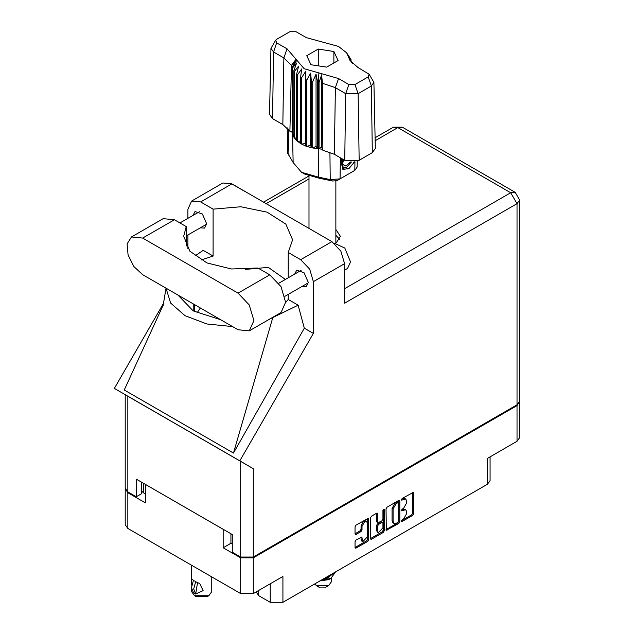 <?xml version="1.0" encoding="UTF-8"?>
<svg xmlns="http://www.w3.org/2000/svg" width="634" height="634" viewBox="0 0 634 634"><rect width="100%" height="100%" fill="white"/><g stroke="black" fill="none" stroke-linecap="round" stroke-linejoin="round"><path stroke-width="0.95" d="M366.603 521.489L365.58 520.902L363.694 521.085L361.023 525.713L362.046 526.299L364.708 521.671L366.603 521.489L367.379 523.216L367.379 536.871L362.822 541.682L361.752 537.03L356.007 540.01L355.008 541.737L355.008 547.554L355.302 548.204L356.007 548.133L367.783 541.333L368.782 539.605L368.489 518.216L356.007 525.087L355.008 526.814L355.008 533.844L355.302 534.494L356.007 534.422L361.047 531.514L362.046 529.778L362.046 526.299M383.594 509.157L384.299 509.562L383.594 509.157L382.896 510.362L382.896 519.127L381.898 520.855L377.856 522.852L377.563 513.794L377.27 513.152L376.564 513.215L376.541 521.616L377.856 522.852M258.688 590.444L258.688 595.603L270.282 602.3L270.282 583.748M386.043 508.896L386.336 530.286L398.818 523.415L399.816 521.687L399.816 500.947L399.523 500.297L398.818 500.369L387.041 507.168L386.043 508.896M403.509 519.095L402.13 519.888L401.639 521.552L402.13 521.497L412.734 515.379L413.733 513.651L413.439 492.261L402.13 498.451L401.639 500.115L405.768 499.053L406.703 501.122L406.703 502.849L403.509 508.381L402.13 509.173L401.639 510.83L405.768 509.768L406.703 511.836L406.703 513.564L403.509 519.095M383.301 532.378L371.524 539.177L370.819 539.241L370.525 538.575L382.278 531.791L383.301 532.378L384.299 530.65L384.299 509.562M371.524 539.177L370.525 538.599L370.525 517.859L371.524 516.124L376.564 513.215L377.563 513.794M230.942 533.796L230.942 543.251L223.16 547.736L240.698 557.865L253.307 557.865L253.307 593.551L282.891 576.472L282.891 602.3L487.443 484.202L487.443 458.374L517.035 441.296L517.035 405.609L519.611 401.552M253.307 557.865L517.035 405.609M490.058 456.868L490.058 480.564L487.443 484.202M282.891 602.3L270.282 602.3M256.191 591.887L258.688 595.603M125.27 488.663L127.846 492.713L145.384 502.833L145.384 484.408L223.16 529.311L223.16 547.736M253.307 593.551L240.698 593.551L127.846 528.399L125.239 524.762L125.239 489.076M405.768 509.768L404.746 509.181L402.487 509.403L403.509 509.99M401.512 509.966L402.487 509.403M405.768 499.053L404.746 498.467L402.487 498.689L403.509 499.275M401.512 499.251L402.487 498.689M401.512 520.688L411.72 514.792L412.718 513.064L412.718 492.341L413.733 492.911M387.041 530.214L386.043 529.62L397.803 522.828L398.794 521.1L398.794 500.377M397.716 522.44L398.414 521.227L398.215 502.564L396.274 503.451L393.08 508.983L393.08 521.425L394.015 523.494L396.274 523.272L397.716 522.44M398.215 502.564L397.193 501.977L396.702 502.033L397.716 502.619M394.015 523.494L392.993 522.907L392.058 520.839L392.058 508.397L395.251 502.865L396.702 502.033M383.277 509.427L383.277 530.064L384.299 530.65M377.563 530.935L378.339 532.663L382.896 527.853L382.896 523.042L382.603 522.392L381.898 522.464L378.561 524.397L377.563 526.125L377.563 530.935L376.541 530.349L377.325 532.077L378.339 532.663M382.603 522.392L380.883 521.877L381.898 522.464M376.541 530.349L376.541 525.538L377.539 523.811L380.883 521.877M382.278 531.791L383.277 530.064M362.822 541.682L361.808 541.095L361.023 539.368L361.023 537.109M356.007 534.422L355.008 533.82L360.025 530.927L361.023 529.192L361.023 525.713M356.007 548.133L355.008 547.538L366.761 540.747L367.76 539.019L367.76 518.295M230.942 543.251L232.258 544.012M143.458 483.29L143.458 492.745L145.384 493.854M143.458 492.745L141.374 490.843M519.642 401.964L519.642 437.658L517.035 441.296M249.273 330.877L280.989 312.562L285.641 302.299L280.989 286.663L269.775 274.823L257.99 268.024L231.442 268.982L206.985 262.944L189.851 251.199L183.694 236.26L186.198 226.576L174.413 219.768L163.2 218.659L131.476 236.973L127.141 243.844L128.044 254.939L133.885 266.534L142.69 274.704L238.059 329.767L249.273 330.877L253.917 320.606L249.273 304.978L238.059 293.138L142.69 238.083L131.476 236.973M232.702 184.391L244.629 191.278M334.11 243.163L344.809 248.084L350.499 261.913L347.519 268.491L344.603 270.179M301.942 286.513L306.277 286.742L308.259 282.368L304.082 272.747L296.72 270.187L294.755 274.054M200.273 227.812L204.608 228.05L206.589 223.667L202.42 214.046L195.05 211.487L193.085 215.362M336.289 242.933L340.41 236.323L335.885 229.437M335.885 235.301L339.681 239.256M191.658 201.033L222.867 183.012L231.854 183.9L200.645 201.921L191.658 201.033L187.933 209.26L187.933 218.334M517.035 404.785L517.035 203.688L519.642 200.043L519.642 401.148L517.035 404.785L253.307 557.04L240.698 557.04L240.698 461.37L253.307 468.645L239.818 460.855L313.394 333.413L313.394 281.694L309.669 269.165L300.682 259.678L331.899 241.665L231.854 183.9M331.899 241.665L340.878 251.151L344.603 263.673L344.603 303.234L517.035 203.688L510.727 192.768L397.875 127.616L375.169 140.724M300.682 259.678L288.24 252.498L288.24 277.819M288.24 294.422L288.24 299.454L285.633 302.6M269.664 319.1L298.123 305.16L288.24 299.454M298.123 305.16L304.344 328.19L313.394 333.413M163.39 304.621L124.288 390.005L233.478 453.048L304.344 328.19M239.818 460.855L114.358 388.42L163.778 302.822M201.002 260.003L213.087 256.065L213.087 209.109L200.645 201.921M187.933 248.774L187.933 234.937M213.087 256.065L203.205 250.359L194.915 255.962M240.698 461.37L127.846 396.21L127.846 491.889L136.286 496.763L141.374 493.831L141.374 482.086M127.846 491.889L125.239 488.251L125.239 394.705L127.846 396.21M240.698 557.04L232.258 552.174L232.258 534.565L136.286 479.153L136.286 496.763M288.24 252.498L292.623 239.779L285.831 224.127L267.057 212.176L240.738 206.739L213.087 209.109M285.379 279.467L268.348 267.358L245.675 269.363M200.304 307.973L197.039 312.942M166.06 288.201L170.609 303.068L184.985 315.684L206.835 323.982L232.583 326.605M220.751 319.774L193.219 310.929L177.892 295.032M272.755 317.674L233.478 453.048M186.198 245.952L186.198 226.576M314.409 584.104L320.202 587.861L324.679 587.861L328.745 585.515L331.352 581.877L331.352 578.129M320.202 587.861L316.136 585.515L328.745 585.515M319.893 580.934L328.745 579.642L330.98 578.351L335.529 571.908M334.72 572.383L328.547 577.186L324.085 578.517M333.92 572.843L328.547 576.575L325.844 577.503M320.527 580.578L330.98 578.351M329.728 576.639L327.073 578.271L322.024 579.706M369.178 74.257L373.925 82.372L375.336 148.435L372.348 152.667L371.35 86.018L358.131 93.65L345.712 93.65L335.378 87.682L322.476 83.284L322.833 150.274L334.38 154.331L344.714 160.299L345.712 93.65L348.874 84.528L354.977 84.528L368.188 76.896L369.178 74.257L357.853 67.41L349.976 60.365L346.647 52.828L338.588 46.433L306.341 37.668L296.007 31.7L289.904 31.7L276.693 39.332L275.703 40.211L276.693 42.85L287.028 48.818L304.138 68.678L338.54 78.561L348.874 84.528M354.977 84.528L358.131 93.65L359.137 160.299L372.348 152.667M359.137 160.299L344.714 160.299M322.437 149.259L321.557 146.985L319.068 148.824L322.437 149.259L322.833 150.274M301.602 77.776L300.587 77.19L300.587 143.514L301.602 144.1L301.602 77.776L305.778 71.262L305.588 145.947L306.801 146.399L310.628 145.249L311.373 147.706L312.721 147.991L316.041 146.391L317.65 148.697L317.65 82.372L318.292 82.42L318.878 72.91M305.588 79.622L306.801 80.066L306.801 146.399L311.373 147.706L311.373 81.374L312.721 81.659L312.721 147.991L318.292 148.752L318.292 82.42L319.068 82.491L319.068 148.824L318.292 148.752L318.379 177.1L330.203 179.541L340.054 178.867L354.794 170.356L357.14 167.138L357.267 161.147M312.721 81.659L316.041 74.194L317.65 82.372M292.631 67.925L292.631 134.25L292.631 67.925L296.625 62.98L293.851 70.77L294.35 71.547L298.606 66.102L296.617 74.186L297.394 74.891L301.705 68.908L300.587 77.19M306.801 80.066L310.628 73.045L311.373 81.374M296.617 74.186L296.617 140.518L297.394 141.216L297.394 74.891M293.851 70.77L293.851 137.095L294.35 137.879L294.35 71.547M350.531 58.764L348.256 55.594L352.464 63.376M351.03 60.27L351.03 59.548M292.417 131.587L289.897 131.262L282.867 124.597L283.866 57.94L273.531 51.972L270.956 48.327L275.703 40.211M276.693 42.85L273.531 51.972L272.533 118.629L282.867 124.597M272.533 118.629L269.545 114.389L270.956 48.327M287.194 127.799L287.741 153.349L293.138 162.534L301.522 172.258L318.379 177.1L318.981 178.178L304.629 174.057L301.522 172.258M305.588 145.947L301.602 144.1L305.588 143.49M300.587 143.514L297.394 141.216L300.587 141.136M296.617 140.518L294.35 137.879L296.617 138.101M293.851 137.095L292.631 134.25L293.851 134.535M354.533 161.828L349.191 168.351L343.477 169.452L342.661 169.127L341.195 161.686L342.059 158.762M354.794 170.356L351.688 172.147L354.794 170.356L354.929 161.765M340.371 157.795L340.054 178.867L336.947 180.658L332.493 180.967L318.981 178.178M291.656 131.484L292.417 133.433M310.993 64.723L326.629 67.141L338.073 60.531L333.888 51.505L318.252 49.087L306.808 55.697L310.993 64.723M289.897 131.262L291.481 65.389L283.866 57.94L287.028 48.818M373.925 82.372L371.35 86.018L368.188 76.896M351.442 62.29L349.294 58.78L352.464 63.21M321.557 146.985L321.557 74.788L322.476 83.284M321.557 74.788L319.068 82.491M291.481 65.389L295.595 59.802L292.417 67.101M310.628 145.249L310.628 73.045M316.041 146.391L316.041 74.194M318.252 65.841L318.252 49.087M333.888 62.948L333.888 51.505M342.622 169.096L343.477 169.452M341.195 161.686L342.106 158.793M347.947 169.104L352.972 163.786L354.049 161.892M342.376 158.952L343.057 167.519L346.996 167.027L351.458 162.019M342.225 168.826L346.996 167.027M343.469 159.578L342.614 164.436L345.982 166.084L350.364 161.955M342.661 164.166L345.982 166.084M211.772 576.853L211.772 591.649L208.832 595.754L207.302 596.634L196.12 596.634L194.59 595.754L191.65 591.649L191.65 589.683M191.69 585.237L191.65 579.191L193.56 580.308M193.433 580.379L191.444 587.702L193.425 592.727L195.668 594.018L197.554 582.472M195.668 594.018L193.679 588.994L195.668 581.671L199.758 583.621L203.142 590.65L195.803 593.939M208.832 595.754L194.59 595.754L196.12 596.634M195.668 581.671L194.59 580.942L195.803 581.6M127.846 492.713L127.846 528.399M240.698 593.551L240.698 557.865M401.433 510.378L402.13 510.782M401.433 499.663L402.13 500.067M412.718 513.064L413.733 513.651M411.72 514.792L412.734 515.379M401.433 521.1L402.13 521.497M398.818 500.369L399.816 500.947M398.794 521.1L399.816 521.687M397.803 522.828L398.818 523.415M395.251 502.865L396.274 503.451M392.058 508.397L393.08 508.983M392.058 520.839L393.08 521.425M376.541 521.616L377.563 522.202M377.539 523.811L378.561 524.397M376.541 525.538L377.563 526.125M361.047 537.101L362.046 537.68M361.023 539.368L362.046 539.954M361.023 529.192L362.046 529.778M360.025 530.927L361.047 531.514M367.783 518.287L368.782 518.866M367.76 539.019L368.782 539.605M366.761 540.747L367.783 541.333M308.996 178.931L266.122 203.688M344.603 288.676L510.727 192.768L515.188 192.324L402.336 127.172L397.875 127.616L393.421 127.172L375.106 137.744M344.603 263.673L313.394 281.694M253.307 468.645L253.307 557.04M194.44 311.611L194.44 304.582M193.219 310.929L193.219 303.876M174.413 219.768L142.69 238.083M269.775 274.823L238.059 293.138M338.54 78.561L335.378 87.682L334.38 154.331M293.138 162.534L292.536 133.885L292.536 67.553L296.807 60.167M348.074 56.061L352.346 62.758M332.493 180.967L330.203 179.541L329.902 152.223M288.422 129.122L288.914 155.702M278.794 283.271L301.055 270.417M179.929 222.954L199.385 211.724M186.198 235.935L206.573 224.174M284.896 296.347L308.243 282.867M166.005 288.169L163.104 305.77M308.829 176.006L263.506 202.175M402.336 127.172L393.421 127.172M519.642 200.043L515.188 192.324M335.885 242.917L335.885 181.086M308.996 228.438L308.996 176.07M346.647 52.828L350.681 58.994M191.65 565.235L191.65 579.191"/></g></svg>
